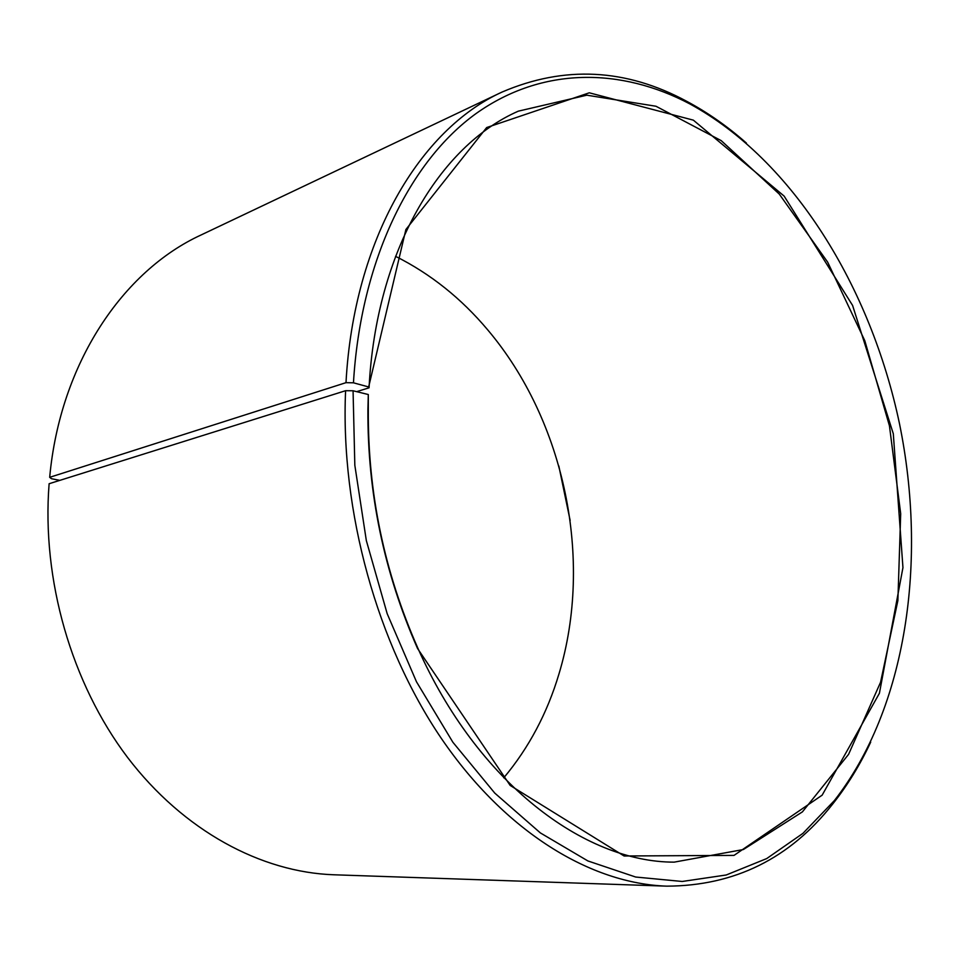 <?xml version="1.0" encoding="UTF-8"?>
<svg xmlns="http://www.w3.org/2000/svg" width="960" height="960" viewBox="0 0 960 960"><rect width="100%" height="100%" fill="white"/><g stroke="black" fill="none" stroke-linecap="round" stroke-linejoin="round"><path stroke-width="1.44" d="M59.832 480.372L51.516 478.716L49.68 477.324L345.996 382.668L353.46 382.812L368.664 386.952L369.06 387.804L356.664 391.656M369.06 387.804C376.092 250.5 439.848 145.428 518.34 111.156L586.848 95.184L655.98 106.248L721.236 140.652L779.256 194.064L827.664 262.128L864.792 340.692L889.44 425.808L900.696 513.708L897.888 600.552L880.56 682.26L848.58 754.356L802.404 811.884L743.376 849.528L674.184 862.14C583.896 862.248 477.312 782.316 417.636 647.676C384.252 571.968 367.812 492.732 368.304 409.992L368.304 394.536L367.908 409.272C367.416 492.552 383.964 572.292 417.552 648.492L510.18 785.448L624.084 855.984L734.016 855.396L822.144 795.168L879.408 693.288L902.952 567.612L893.304 433.74L852.588 305.436L784.152 196.116L693.36 120.156L589.296 92.808L486.672 127.548L405.888 229.524L368.664 386.952M395.544 256.32C430.488 273.84 461.196 298.332 487.644 329.784C564.768 420.948 593.508 559.452 559.02 673.776C547.272 713.16 528.852 747.84 503.76 777.828M558.828 465.984L570.144 520.5M49.68 477.324C60.156 363.036 123.096 270.804 201.036 234.996L502.008 92.076C564.324 65.352 625.932 68.448 686.796 101.352C707.712 112.536 727.584 126.444 746.4 143.076M870.708 742.116C860.064 764.868 847.368 785.532 832.632 804.108C789.876 858.516 734.592 885.864 666.78 886.152L333.792 874.776C261.528 872.28 183.78 831.204 127.512 757.368C71.544 683.4 41.532 579.744 49.116 483.732L345.588 390.708L353.064 390.768L368.304 394.536M345.996 382.668C353.82 238.992 420.336 129.156 502.008 92.076M666.78 886.152C591.084 883.62 505.764 832.644 441.456 738.588C377.436 644.448 340.32 511.38 345.588 390.708M353.46 382.812C360.756 260.256 410.088 161.1 476.1 113.532C542.604 66.288 621.336 67.776 689.832 103.908C793.392 160.404 870.768 287.196 899.496 423.72C927.468 560.412 906.924 707.52 834.396 800.556L802.956 833.352L766.716 858.576L726.204 874.992L682.188 881.472L635.676 877.032L587.904 860.952L540.372 832.92L494.76 793.092L452.868 742.236L416.472 681.768L387.18 613.704L366.336 540.576L354.828 465.264L353.064 390.768M689.832 103.908L686.796 101.352M834.396 800.556L832.632 804.108M417.636 647.676L417.552 648.492M368.304 409.992L367.908 409.272"/></g></svg>
